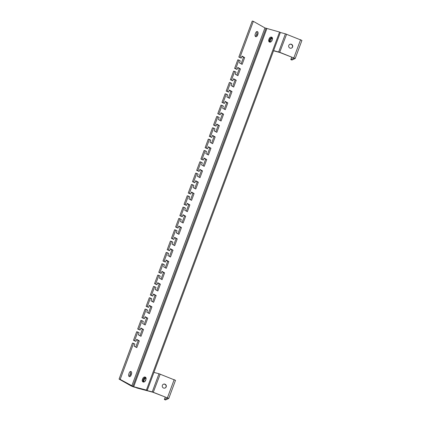 <?xml version="1.0" encoding="UTF-8"?>
<svg xmlns="http://www.w3.org/2000/svg" width="421" height="421" viewBox="0 0 421 421"><rect width="100%" height="100%" fill="white"/><g stroke="black" fill="none" stroke-linecap="round" stroke-linejoin="round"><path stroke-width="0.63" d="M266.851 28.67L133.694 386.72L146.403 390.083L279.56 32.038L264.941 27.923L253.347 21.345L239.949 57.377L241.265 58.124L242.022 56.088L244.659 57.582L242.128 64.381L239.496 62.887L240.254 60.845L238.939 60.098L235.734 68.707L237.049 69.454L237.807 67.418L240.444 68.912L237.918 75.712L235.281 74.217L236.039 72.175L234.723 71.428L231.518 80.037L232.839 80.785L233.597 78.748L236.228 80.243L233.702 87.042L231.066 85.547L231.824 83.505L230.508 82.758L227.308 91.368L228.624 92.12L229.382 90.078L232.018 91.573L229.487 98.372L226.856 96.877L227.614 94.836L226.293 94.088L223.093 102.703L224.409 103.45L225.167 101.408L227.803 102.903L225.277 109.702L222.641 108.208L223.398 106.166L222.083 105.418L218.878 114.033L220.194 114.78L220.957 112.739L223.588 114.233L221.062 121.032L218.425 119.538L219.183 117.496L217.868 116.749L214.663 125.363L215.984 126.111L216.741 124.069L219.378 125.563L216.847 132.362L214.21 130.868L214.973 128.831L213.652 128.079L210.453 136.693L211.768 137.441L212.526 135.399L215.163 136.893L212.631 143.693L210 142.198L210.758 140.161L209.437 139.414L206.237 148.024L207.553 148.771L208.311 146.729L210.947 148.229L208.421 155.023L205.785 153.528L206.543 151.492L205.227 150.744L202.022 159.354L203.343 160.101L204.101 158.059L206.732 159.559L204.206 166.353L201.57 164.858L202.327 162.822L201.012 162.074L197.807 170.684L199.128 171.431L199.886 169.395L202.522 170.889L199.991 177.688L197.354 176.189L198.117 174.152L196.796 173.405L193.597 182.014L194.912 182.761L195.67 180.725L198.307 182.219L195.776 189.018L193.144 187.524L193.902 185.482L192.586 184.735L189.382 193.344L190.697 194.092L191.455 192.055L194.092 193.549L191.566 200.349L188.929 198.854L189.687 196.812L188.371 196.065L185.166 204.674L186.487 205.422L187.245 203.385L189.876 204.88L187.35 211.679L184.714 210.184L185.472 208.142L184.156 207.395L180.956 216.005L182.272 216.752L183.03 214.715L185.666 216.21L183.135 223.009L180.504 221.514L181.262 219.473L179.941 218.725L176.741 227.34L178.057 228.087L178.814 226.045L181.451 227.54L178.925 234.339L176.288 232.845L177.046 230.803L175.731 230.055L172.526 238.67L173.841 239.417L174.604 237.376L177.236 238.87L174.71 245.669L172.073 244.175L172.831 242.133L171.515 241.386L168.311 250L169.631 250.748L170.389 248.706L173.026 250.2L170.494 256.999L167.858 255.505L168.621 253.463L167.3 252.716L164.101 261.33L165.416 262.078L166.174 260.036L168.81 261.53L166.279 268.33L163.648 266.835L164.406 264.798L163.085 264.046L159.885 272.661L161.201 273.408L161.959 271.366L164.595 272.861L162.069 279.66L159.433 278.165L160.19 276.129L158.875 275.381L155.67 283.991L156.991 284.738L157.749 282.696L160.38 284.196L157.854 290.99L155.217 289.495L155.975 287.459L154.66 286.712L151.455 295.321L152.776 296.068L153.533 294.032L156.17 295.526L153.639 302.32L151.007 300.826L151.765 298.789L150.444 298.042L147.245 306.651L148.56 307.398L149.318 305.362L151.955 306.856L149.423 313.656L146.792 312.156L147.55 310.119L146.234 309.372L143.029 317.981L144.345 318.729L145.103 316.692L147.739 318.187L145.213 324.986L142.577 323.491L143.335 321.449L142.019 320.702L138.814 329.311L140.135 330.059L140.893 328.022L143.524 329.517L140.998 336.316L138.362 334.821L139.119 332.779L137.804 332.032L134.604 340.642L135.92 341.389L136.678 339.352L139.314 340.847L136.783 347.646L134.152 346.151L134.909 344.11L133.589 343.362L120.19 379.395L119.069 379.095L132.468 343.068L133.589 343.362M269.203 38.627L268.782 39.763A2.073 1.621 -60.4 0 0 269.351 41.984A2.073 1.621 -60.4 0 0 271.961 40.605L272.382 39.469A2.073 1.621 -60.4 0 0 271.819 37.248A2.073 1.621 -60.4 0 0 269.203 38.627L269.998 39.079L269.577 40.211A2.073 1.621 -60.4 0 0 269.787 42.137M142.793 378.547L142.372 379.679A2.073 1.621 -60.4 0 0 142.935 381.905A2.073 1.621 -60.4 0 0 145.545 380.521L145.971 379.389A2.073 1.621 -60.4 0 0 145.403 377.169A2.073 1.621 -60.4 0 0 142.793 378.547L143.582 378.995L143.161 380.126A2.073 1.621 -60.4 0 0 143.372 382.052M279.56 32.038L280.354 32.485L147.197 390.53L134.488 387.167A2.926 0.368 20.4 0 1 130.663 385.678L119.069 379.095M133.694 386.72L120.19 379.395M146.403 390.083L147.197 390.53M145.755 377.463A2.073 1.621 -60.4 0 0 143.582 378.995M272.171 37.543A2.073 1.621 -60.4 0 0 269.998 39.079M192.586 184.735L191.46 184.435L188.261 193.05L190.697 194.092M191.355 192.334L192.971 193.25L190.545 199.77M188.371 196.065L187.25 195.77L184.045 204.38L186.487 205.422M187.14 203.664L188.755 204.585L186.335 211.1M184.156 207.395L183.035 207.1L179.83 215.71L182.272 216.752M182.925 214.994L184.545 215.915L182.119 222.43M179.941 218.725L178.82 218.431L175.62 227.04L178.057 228.087M178.709 226.324L180.33 227.245L177.904 233.76M175.731 230.055L174.61 229.761L171.405 238.37L173.841 239.417M174.499 237.655L176.115 238.575L173.694 245.09M171.515 241.386L170.394 241.091L167.19 249.7L169.631 250.748M170.284 248.985L171.9 249.906L169.479 256.421M167.3 252.716L166.179 252.421L162.98 261.031L165.416 262.078M166.069 260.32L167.69 261.236L165.264 267.756M163.085 264.046L161.964 263.751L158.764 272.361L161.201 273.408M161.859 271.65L163.474 272.566L161.048 279.086M158.875 275.381L157.754 275.081L154.549 283.696L156.991 284.738M157.643 282.98L159.259 283.896L156.838 290.416M154.66 286.712L153.539 286.412L150.334 295.026L152.776 296.068M153.428 294.311L155.049 295.226L152.623 301.746M150.444 298.042L149.323 297.742L146.124 306.356L148.56 307.398M149.213 305.641L150.834 306.556L148.408 313.077M146.234 309.372L145.108 309.072L141.909 317.687L144.345 318.729M145.003 316.971L146.619 317.887L144.192 324.407M142.019 320.702L140.898 320.402L137.693 329.017L140.135 330.059M140.788 328.301L142.403 329.217L139.982 335.737M137.804 332.032L136.683 331.737L133.478 340.347L135.92 341.389M136.572 339.631L138.193 340.552L135.767 347.067M253.347 21.345L252.226 21.05L238.828 57.082L241.265 58.124M241.917 56.367L243.538 57.282L241.112 63.803M238.939 60.098L237.812 59.803L234.613 68.412L237.049 69.454M237.707 67.697L239.323 68.612L236.897 75.133M234.723 71.428L233.602 71.133L230.398 79.743L232.839 80.785M233.492 79.027L235.107 79.948L232.687 86.463M230.508 82.758L229.387 82.463L226.182 91.073L228.624 92.12M229.277 90.357L230.897 91.278L228.471 97.793M226.293 94.088L225.172 93.794L221.972 102.403L224.409 103.45M225.061 101.687L226.682 102.608L224.256 109.123M222.083 105.418L220.962 105.124L217.757 113.733L220.194 114.78M220.851 113.017L222.467 113.938L220.046 120.453M217.868 116.749L216.747 116.454L213.542 125.063L215.984 126.111M216.636 124.348L218.252 125.269L215.831 131.789M213.652 128.079L212.531 127.784L209.332 136.393L211.768 137.441M212.421 135.683L214.042 136.599L211.616 143.119M209.437 139.414L208.316 139.114L205.116 147.724L207.553 148.771M208.211 147.013L209.826 147.929L207.4 154.449M205.227 150.744L204.106 150.444L200.901 159.059L203.343 160.101M203.996 158.343L205.611 159.259L203.19 165.779M201.012 162.074L199.891 161.775L196.686 170.389L199.128 171.431M199.78 169.674L201.401 170.589L198.975 177.109M196.796 173.405L195.676 173.105L192.476 181.719L194.912 182.761M195.565 181.004L197.186 181.919L194.76 188.44M131.478 374.137A2.073 1.263 104.8 0 0 130.889 371.501A2.073 1.263 104.8 0 0 129.242 372.864L128.821 374.001A2.073 1.263 104.8 0 0 129.41 376.637A2.073 1.263 104.8 0 0 131.057 375.269L131.478 374.137L130.357 373.837A2.073 1.263 104.8 0 0 130.268 371.575M130.357 373.837L129.936 374.974A2.073 1.263 104.8 0 1 128.905 376.263M257.894 34.217A2.073 1.263 104.8 0 0 257.305 31.58A2.073 1.263 104.8 0 0 255.652 32.949L255.231 34.08A2.073 1.263 104.8 0 0 255.821 36.716A2.073 1.263 104.8 0 0 257.473 35.353L257.894 34.217L256.773 33.922A2.073 1.263 104.8 0 0 256.684 31.654M256.773 33.922L256.352 35.054A2.073 1.263 104.8 0 1 255.321 36.343M185.166 204.674L184.045 204.38M189.382 193.344L188.261 193.05M193.597 182.014L192.476 181.719M197.807 170.684L196.686 170.389M202.022 159.354L200.901 159.059M206.237 148.024L205.116 147.724M210.453 136.693L209.332 136.393M214.663 125.363L213.542 125.063M218.878 114.033L217.757 113.733M223.093 102.703L221.972 102.403M227.308 91.368L226.182 91.073M231.518 80.037L230.398 79.743M235.734 68.707L234.613 68.412M239.949 57.377L238.828 57.082M180.956 216.005L179.83 215.71M176.741 227.34L175.62 227.04M172.526 238.67L171.405 238.37M168.311 250L167.19 249.7M164.101 261.33L162.98 261.031M159.885 272.661L158.764 272.361M155.67 283.991L154.549 283.696M151.455 295.321L150.334 295.026M147.245 306.651L146.124 306.356M143.029 317.981L141.909 317.687M138.814 329.311L137.693 329.017M134.604 340.642L133.478 340.347M194.092 193.549L192.971 193.25M189.876 204.88L188.755 204.585M198.307 182.219L197.186 181.919M202.522 170.889L201.401 170.589M206.732 159.559L205.611 159.259M210.947 148.229L209.826 147.929M215.163 136.893L214.042 136.599M219.378 125.563L218.252 125.269M223.588 114.233L222.467 113.938M227.803 102.903L226.682 102.608M232.018 91.573L230.897 91.278M236.228 80.243L235.107 79.948M240.444 68.912L239.323 68.612M244.659 57.582L243.538 57.282M185.666 216.21L184.545 215.915M181.451 227.54L180.33 227.245M177.236 238.87L176.115 238.575M173.026 250.2L171.9 249.906M168.81 261.53L167.69 261.236M164.595 272.861L163.474 272.566M160.38 284.196L159.259 283.896M156.17 295.526L155.049 295.226M151.955 306.856L150.834 306.556M147.739 318.187L146.619 317.887M143.524 329.517L142.403 329.217M139.314 340.847L138.193 340.552M273.545 50.794L279.676 52.441L293.669 57.898L294.042 58.109L290.8 59.593L291.932 60.029L295.189 58.53L279.87 52.351L273.608 50.615M272.513 38.337A2.073 1.621 119.6 0 0 272.398 38.264A2.073 1.621 119.6 0 0 272.092 38.137A2.073 1.621 119.6 0 0 269.866 39.453A2.073 1.621 119.6 0 0 270.35 41.868A2.073 1.621 119.6 0 0 270.656 41.989A2.073 1.621 119.6 0 0 270.698 42A2.073 1.621 119.6 0 1 270.571 39.727A2.073 1.621 119.6 0 1 272.529 38.474M289.743 44.363A2.073 2.037 -114.6 0 1 292.542 46.178A2.073 2.037 -114.6 0 1 291.464 48.12M291.716 57.135L290.8 59.593M280.354 32.485L285.417 33.827L278.676 51.957M301.91 40.421L285.417 33.827M291.416 44.268A2.073 2.037 -114.6 0 1 291.564 48.078A2.073 2.037 -114.6 0 1 288.659 46.252A2.073 2.037 -114.6 0 1 291.416 44.268M136.641 387.936L152.918 392.246L167.253 397.819L167.626 398.029L164.39 399.513L165.516 399.95L168.774 398.445L152.26 391.872L136.641 387.936M146.103 378.258A2.073 1.621 119.6 0 0 145.982 378.179A2.073 1.621 119.6 0 0 145.677 378.058A2.073 1.621 119.6 0 0 143.45 379.368A2.073 1.621 119.6 0 0 143.94 381.784A2.073 1.621 119.6 0 0 144.245 381.91A2.073 1.621 119.6 0 0 144.287 381.921A2.073 1.621 119.6 0 1 144.161 379.647A2.073 1.621 119.6 0 1 146.113 378.39M163.327 384.278A2.073 2.037 -114.6 0 1 166.132 386.094A2.073 2.037 -114.6 0 1 165.048 388.041M165.3 397.056L164.39 399.513M153.939 372.401L159.001 373.743L152.26 391.872M175.494 380.337L159.001 373.743M165 384.189A2.073 2.037 -114.6 0 1 165.148 387.999A2.073 2.037 -114.6 0 1 162.243 386.173A2.073 2.037 -114.6 0 1 165 384.189M266.061 28.223L132.904 386.267M271.377 40.063L272.024 40.432M144.961 379.984L145.608 380.352M264.941 27.923L131.784 385.973M131.057 375.269L129.936 374.974M257.473 35.353L256.352 35.054M142.372 379.679L143.161 380.126M268.782 39.763L269.577 40.211M279.676 52.441L286.612 34.222M300.605 39.679L293.863 57.809M153.26 392.361L160.196 374.143M174.189 379.6L167.447 397.729M301.931 40.4L295.189 58.53M175.515 380.316L168.774 398.445"/></g></svg>
